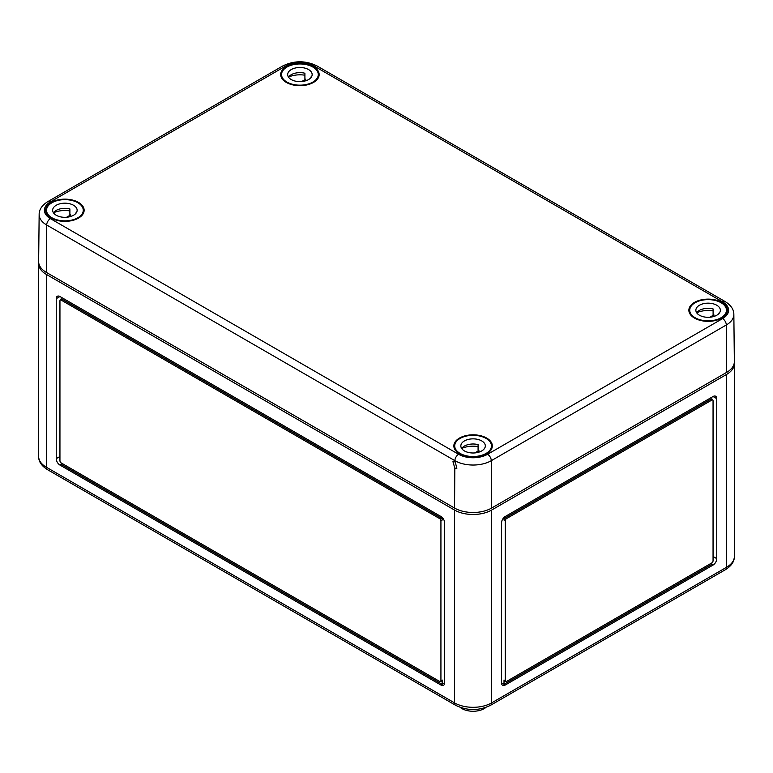 <?xml version="1.0" encoding="UTF-8"?>
<svg xmlns="http://www.w3.org/2000/svg" width="773" height="773" viewBox="0 0 773 773"><rect width="100%" height="100%" fill="white"/><g stroke="black" fill="none" stroke-linecap="round" stroke-linejoin="round"><path stroke-width="1.16" d="M460.206 707.392A15.74 9.092 0 0 0 461.954 708.599A15.74 9.092 0 0 0 485.975 707.392M46.332 274.386L454.534 510.054A26.243 15.151 0 0 0 491.638 510.054L726.668 374.374L726.668 567.198A5.247 3.034 60 0 1 725.576 569.595L490.555 705.285C478.912 710.938 467.269 710.938 455.616 705.285A5.247 3.034 -60 0 1 454.534 702.879L46.332 467.211L46.332 274.386A26.243 15.151 0 0 1 38.65 263.68L38.65 456.495C38.563 461.481 41.491 465.858 47.424 469.617A5.247 3.034 -60 0 1 46.332 467.211A26.243 15.151 180 0 1 38.65 456.495M734.292 362.653A26.243 15.151 180 0 1 734.35 363.658A26.243 15.151 180 0 1 726.668 374.374M38.708 262.675A26.243 15.151 0 0 0 38.65 263.68M716.764 398.655A5.247 3.034 120 0 0 715.682 396.249A5.247 3.034 120 0 0 713.054 396.51L505.252 516.49A5.247 3.034 120 0 0 501.542 522.915L501.542 682.888A5.247 3.034 120 0 0 502.624 685.293A5.247 3.034 120 0 0 505.252 685.033L713.054 565.053A5.247 3.034 120 0 0 716.764 558.628L716.764 398.655L713.054 396.51M501.542 682.888L504.015 684.318L504.015 680.027A1.749 1.015 120 0 0 504.373 680.829L505.61 681.544A1.749 1.015 120 0 0 506.489 681.457L711.817 562.908L711.817 564.338L713.054 565.053M505.252 685.033L504.015 684.318L711.817 564.338M442.166 517.446L442.166 520.055A1.749 1.015 -120 0 0 440.929 517.91L62.42 299.383A1.749 1.015 -120 0 0 61.54 299.296L60.304 300.011A1.749 1.015 -120 0 0 59.946 300.813L59.946 460.785A1.749 1.015 -120 0 0 61.183 462.93L439.692 681.457A1.749 1.015 -120 0 0 440.562 681.544A1.749 1.015 -120 0 0 440.929 680.742L440.929 520.77A1.749 1.015 -120 0 0 439.692 518.625L61.183 300.098A1.749 1.015 -120 0 0 60.304 300.011M61.183 299.509L61.183 297.238M59.946 296.523A5.247 3.034 -120 0 0 57.318 296.272A5.247 3.034 -120 0 0 56.236 298.668L56.236 458.64A5.247 3.034 -120 0 0 59.946 465.066L440.929 685.033A5.247 3.034 -120 0 0 443.547 685.293A5.247 3.034 -120 0 0 444.639 682.888L444.639 522.915A5.247 3.034 -120 0 0 440.929 516.49L59.946 296.523L56.236 298.668M444.639 682.888L440.929 685.033M61.183 462.93L61.183 464.351L442.166 684.318L442.166 680.027L440.929 680.742M440.562 681.544L441.798 680.829A1.749 1.015 -120 0 0 442.166 680.027M711.817 562.908A1.749 1.015 120 0 0 713.054 560.763L713.054 400.791A1.749 1.015 120 0 0 712.696 399.989L711.46 399.274A1.749 1.015 120 0 0 710.58 399.361L505.252 517.91A1.749 1.015 120 0 0 504.015 520.055L504.015 517.446M711.817 397.225L711.817 399.486M712.696 399.989A1.749 1.015 120 0 0 711.817 400.076L506.489 518.625A1.749 1.015 120 0 0 505.252 520.77L505.252 680.742A1.749 1.015 120 0 0 505.61 681.544M454.882 461.868L452.949 461.684L454.833 468.177L456.862 468.303L454.891 460.679L46.689 225.011L46.332 272.386L454.534 508.054A26.243 15.151 180 0 0 491.638 508.054L726.668 372.373A26.243 15.151 0 0 0 734.35 361.561L733.848 314.398C733.848 309.49 730.968 305.229 725.219 301.615A5.247 3.034 120 0 0 722.6 301.876L314.398 66.207A20.485 11.827 180 0 0 285.43 66.207A5.247 3.034 -120 0 0 282.802 65.947C294.213 60.41 305.615 60.41 317.027 65.947A5.247 3.034 120 0 0 314.398 66.207M51.279 218.112A19.238 11.112 180 0 1 45.646 210.43A19.238 11.112 180 0 1 57.386 200.023A19.238 11.112 180 0 1 78.498 202.4A19.238 11.112 180 0 1 84.131 210.43A19.238 11.112 180 0 1 72.111 220.556A19.238 11.112 180 0 1 51.279 218.112M694.502 318.089A19.238 11.112 180 0 1 688.869 310.408A19.238 11.112 180 0 1 700.609 300.011A19.238 11.112 180 0 1 721.721 302.378A19.238 11.112 180 0 1 727.354 310.408A19.238 11.112 180 0 1 715.334 320.534A19.238 11.112 180 0 1 694.502 318.089M459.481 453.78A19.238 11.112 180 0 1 453.848 446.098A19.238 11.112 180 0 1 465.588 435.701A19.238 11.112 180 0 1 486.69 438.069A19.238 11.112 180 0 1 492.324 446.098A19.238 11.112 180 0 1 480.313 456.225A19.238 11.112 180 0 1 459.481 453.78M286.31 82.421A19.238 11.112 180 0 1 280.676 74.739A19.238 11.112 180 0 1 292.407 64.333A19.238 11.112 180 0 1 313.519 66.71A19.238 11.112 180 0 1 319.152 74.739A19.238 11.112 180 0 1 307.132 84.866A19.238 11.112 180 0 1 286.31 82.421M491.638 508.054L491.29 460.679A5.247 3.034 -120 0 0 487.57 454.292A20.485 11.827 180 0 1 458.602 454.292L50.4 218.624A20.485 11.827 0 0 1 50.4 201.888A5.247 3.034 -120 0 0 47.781 201.637C41.993 205.299 39.114 209.56 39.152 214.411L38.65 261.583A26.243 15.151 0 0 0 46.332 272.386M719.518 312.804A12.242 7.073 0 0 0 719.286 312.495L719.286 313.123M699.449 315.239A12.242 7.073 0 0 0 712.793 316.766A12.242 7.073 0 0 0 720.359 310.234A12.242 7.073 0 0 0 716.764 305.238A12.242 7.073 0 0 0 703.42 303.702A12.242 7.073 0 0 0 695.864 310.234A12.242 7.073 0 0 0 699.449 315.239M713.102 310.891A18.368 10.609 0 0 0 696.734 312.765M721.103 302.736A18.368 10.609 0 0 0 701.082 300.436A18.368 10.609 0 0 0 689.738 310.234A18.368 10.609 0 0 0 695.12 317.732A18.368 10.609 0 0 0 715.141 320.032A18.368 10.609 0 0 0 726.475 310.234A18.368 10.609 0 0 0 721.103 302.736M709.846 317.239L713.933 314.872A12.242 7.073 0 0 0 713.102 314.64L713.102 308.929A12.242 7.073 0 0 0 696.705 312.804M713.933 316.457L713.933 314.872M484.497 448.495A12.242 7.073 0 0 0 484.265 448.185L484.265 448.813M464.428 450.93A12.242 7.073 0 0 0 477.772 452.456A12.242 7.073 0 0 0 485.328 445.924A12.242 7.073 0 0 0 481.743 440.929A12.242 7.073 0 0 0 468.399 439.393A12.242 7.073 0 0 0 460.843 445.924A12.242 7.073 0 0 0 464.428 450.93M478.081 446.581A18.368 10.609 0 0 0 461.703 448.456M486.072 438.426A18.368 10.609 0 0 0 466.061 436.127A18.368 10.609 0 0 0 454.717 445.924A18.368 10.609 0 0 0 460.099 453.422A18.368 10.609 0 0 0 480.12 455.722A18.368 10.609 0 0 0 491.454 445.924A18.368 10.609 0 0 0 486.072 438.426M474.815 452.93L478.912 450.562A12.242 7.073 0 0 0 478.081 450.33L478.081 444.61A12.242 7.073 0 0 0 461.684 448.495M478.912 452.147L478.912 450.562M311.316 77.136A12.242 7.073 0 0 0 311.094 76.827L311.094 77.455M291.257 79.571A12.242 7.073 0 0 0 304.601 81.097A12.242 7.073 0 0 0 312.157 74.566A12.242 7.073 0 0 0 308.572 69.57A12.242 7.073 0 0 0 295.228 68.034A12.242 7.073 0 0 0 287.672 74.566A12.242 7.073 0 0 0 291.257 79.571M304.91 75.213A18.368 10.609 0 0 0 288.532 77.097M312.901 67.067A18.368 10.609 0 0 0 292.88 64.768A18.368 10.609 0 0 0 281.546 74.566A18.368 10.609 0 0 0 286.928 82.064A18.368 10.609 0 0 0 306.939 84.363A18.368 10.609 0 0 0 318.283 74.566A18.368 10.609 0 0 0 312.901 67.067M301.644 81.561L305.741 79.204A12.242 7.073 0 0 0 304.91 78.972L304.91 73.251A12.242 7.073 0 0 0 288.503 77.136M305.741 80.788L305.741 79.204M76.295 212.826A12.242 7.073 0 0 0 76.073 212.517L76.073 213.145M56.236 215.252A12.242 7.073 0 0 0 69.58 216.788A12.242 7.073 0 0 0 77.136 210.256A12.242 7.073 0 0 0 73.551 205.26A12.242 7.073 0 0 0 60.207 203.724A12.242 7.073 0 0 0 52.641 210.256A12.242 7.073 0 0 0 56.236 215.252M69.889 210.903A18.368 10.609 0 0 0 53.511 212.788M77.88 202.758A18.368 10.609 0 0 0 57.859 200.458A18.368 10.609 0 0 0 46.525 210.256A18.368 10.609 0 0 0 51.897 217.754A18.368 10.609 0 0 0 71.918 220.054A18.368 10.609 0 0 0 83.262 210.256A18.368 10.609 0 0 0 77.88 202.758M66.623 217.252L70.71 214.894A12.242 7.073 0 0 0 69.889 214.652L69.889 208.942A12.242 7.073 0 0 0 53.482 212.826M70.71 216.479L70.71 214.894M491.638 510.054L491.638 702.879L726.668 567.198A26.243 15.151 180 0 0 734.35 556.483C734.437 561.469 731.509 565.836 725.576 569.595M454.534 510.054L454.534 702.879A26.243 15.151 0 0 0 491.638 702.879A5.247 3.034 60 0 1 490.555 705.285M61.183 464.351L59.946 465.066M59.946 456.495L56.236 458.64M62.42 299.383L61.183 300.098M440.929 517.91L439.692 518.625M442.166 520.055L440.929 520.77M713.054 556.483L716.764 558.628M710.58 399.361L711.817 400.076M504.015 680.027L505.252 680.742M504.015 520.055L505.252 520.77M505.252 517.91L506.489 518.625M454.833 468.177L454.534 508.054M726.668 372.373L726.311 324.989L491.29 460.679A25.731 14.861 180 0 1 454.891 460.679A5.247 3.034 120 0 1 458.602 454.292M487.57 454.292L722.6 318.602A20.485 11.827 0 0 0 722.6 301.876M50.4 201.888L285.43 66.207M50.4 218.624A5.247 3.034 120 0 0 46.689 225.011A25.731 14.861 0 0 1 39.152 214.411M733.848 314.398A25.731 14.861 0 0 1 726.311 324.989A5.247 3.034 -120 0 0 722.6 318.602M455.616 705.285L47.424 469.617M734.35 363.658L734.35 556.483M725.219 301.615L317.027 65.947M47.781 201.637L282.802 65.947M689.738 313.548L689.738 310.234M726.475 313.548L726.475 310.234M454.717 449.239L454.717 445.924M491.454 449.239L491.454 445.924M281.546 77.88L281.546 74.566M318.283 77.88L318.283 74.566M46.525 213.57L46.525 210.256M83.262 213.57L83.262 210.256"/></g></svg>
